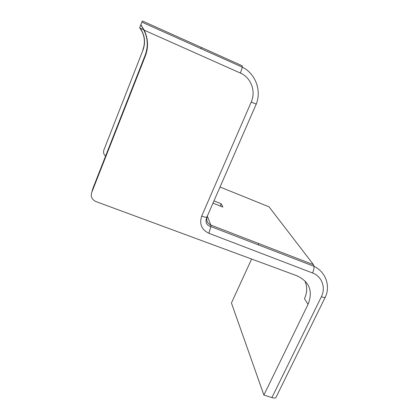 <?xml version="1.0" encoding="UTF-8"?>
<svg xmlns="http://www.w3.org/2000/svg" width="419" height="419" viewBox="0 0 419 419"><rect width="100%" height="100%" fill="white"/><g stroke="black" fill="none" stroke-linecap="round" stroke-linejoin="round"><path stroke-width="0.63" d="M91.703 192.546L145.346 55.942C148.583 47.363 148.206 38.778 144.22 30.184L240.412 73.079L242.355 67.187L242.166 65.762L142.34 20.95L140.768 24.999L141.35 25.795C147.629 35.222 148.886 45.079 145.115 55.36L92.892 188.398L91.703 192.546C90.494 196.684 91.923 199.695 95.998 201.581L296.998 275.796C309.505 281.751 313.187 291.268 308.049 304.341L263.891 395.044L271.91 397.615C273.769 398.186 275.094 398.191 275.875 397.631L276.325 396.72M263.891 395.044L231.435 303.005L251.61 259.036M240.412 73.079C251.112 77.599 256.124 91.436 251.206 102.131L201.686 216.11C199.177 223.94 201.581 229.67 208.887 233.299L312.501 272.958C313.642 270.538 314.15 268.328 314.03 266.332L313.496 264.688L269.04 206.839L220.033 187.005M140.878 24.726L144.22 30.184M304.864 280.903C307.399 286.716 307.263 292.645 304.461 298.695L308.049 304.341M258.722 243.544L258.151 244.79M142.863 49.761C145.142 43.686 144.869 37.621 142.046 31.566L139.7 27.712L140.826 24.805L139.752 27.575L140.182 28.162C144.838 35.123 145.77 42.424 142.984 50.065L103.881 150.039L142.984 50.065M142.34 20.95L140.768 24.999M105.598 156.03C103.734 154.58 103.158 152.579 103.881 150.039M213.968 200.905L221.253 203.802L222.871 207.044L212.999 203.126M221.253 203.802L220.284 206.017M325.463 296.752L325.196 297.343C324.531 297.616 323.259 297.417 321.368 296.746L271.91 397.615M312.501 272.958C321.928 276.351 326.045 287.685 321.368 296.746M145.346 55.942L145.115 55.36M201.576 47.693L200.869 48.583M140.182 28.162L143.754 29.754M313.496 264.688L210.804 225.05L210.898 226.579L208.887 233.299M207.332 216.11L210.804 225.05C207.431 223.421 206.179 220.782 207.044 217.131M201.686 216.11C204.137 217.011 205.86 217.372 206.855 217.194L207.206 216.393M256.344 104.116L251.206 102.131M275.875 397.631L325.196 297.343C330.79 286.088 325.704 271.863 314.03 266.332L210.898 226.579C206.378 225.338 205.032 222.211 206.855 217.194L256.198 104.153C261.775 90.834 255.6 73.624 242.355 67.187L141.884 22.134M140.978 25.276L140.69 25.145"/></g></svg>
